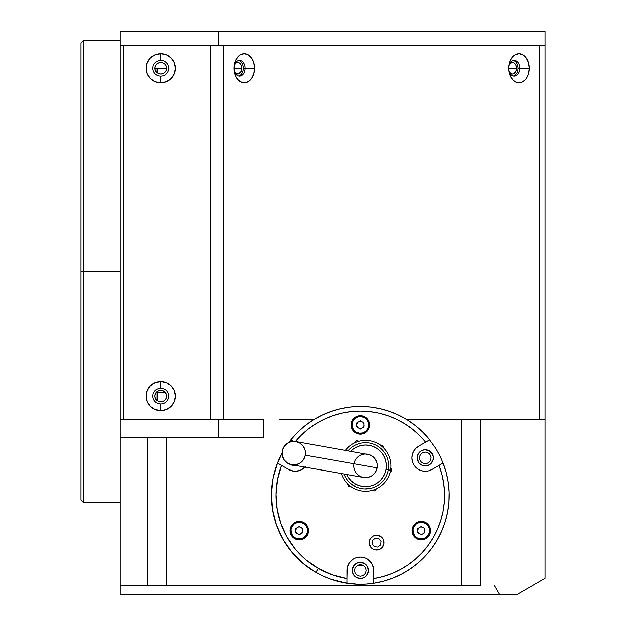 <?xml version="1.0" encoding="UTF-8"?>
<svg xmlns="http://www.w3.org/2000/svg" width="626" height="626" viewBox="0 0 626 626"><rect width="100%" height="100%" fill="white"/><g stroke="black" fill="none" stroke-linecap="round" stroke-linejoin="round"><path stroke-width="0.94" d="M234.711 64.4A5.775 4.085 -90 0 1 237.755 62.475A5.775 4.085 -90 0 1 241.832 68.242L233.999 68.242L241.832 68.242L241.151 71.45L238.553 73.907L236.19 73.578L234.359 71.45M509.361 64.4A5.775 4.085 -90 0 1 512.404 62.475A5.775 4.085 -90 0 1 516.481 68.242L508.648 68.242L516.481 68.242A5.775 4.085 -90 0 1 512.404 74.017A5.775 4.085 -90 0 1 509.361 72.092M154.966 68.242A5.775 5.775 0 0 1 160.733 62.475A5.775 5.775 0 0 1 166.508 68.242A5.775 5.775 0 0 1 160.733 74.017A5.775 5.775 0 0 1 154.966 68.242L155.404 66.035L156.656 64.165L158.527 62.913L160.733 62.475L162.948 62.913L164.818 64.165L166.07 66.035L166.508 68.242L166.07 70.456L164.818 72.326L162.948 73.578L160.733 74.017L158.527 73.578L156.656 72.326L155.404 70.456L154.966 68.242M154.966 396.125A5.775 5.775 0 0 1 160.733 390.35A5.775 5.775 0 0 1 166.508 396.125A5.775 5.775 0 0 1 160.733 401.9A5.775 5.775 0 0 1 154.966 396.125L155.404 393.918L156.656 392.04L158.527 390.788L160.733 390.35L162.948 390.788L164.818 392.04L166.07 393.918L166.508 396.125L166.07 398.332L164.818 400.21L162.948 401.462L160.733 401.9L158.527 401.462L156.656 400.21L155.404 398.332L154.966 396.125M83.25 271.441L83.25 502.342L83.25 271.441L80.942 271.441L80.942 500.033L80.942 271.441L83.25 271.441L83.25 40.533L83.25 271.441L120.2 271.441L83.25 271.441M157.142 72.765L157.142 68.797L157.142 72.765M157.142 392.619L157.142 400.64L157.142 392.619M363.44 565.575L357.227 565.575M516.724 594.7L120.2 594.7L120.2 585.466L166.375 585.466L166.375 437.684L166.375 585.466L147.908 585.466L147.908 437.684L147.908 585.466L120.2 585.466L120.2 437.684L120.2 594.7L499.587 594.7L494.258 585.466L499.587 594.7L516.724 594.7L545.058 578.346L516.724 594.7M164.904 400.116A11.542 10 0 0 1 162.173 401.72M120.2 31.3L545.058 31.3L218.161 31.3L218.161 45.15L545.058 45.15L545.058 31.3L545.058 45.15L218.161 45.15L218.161 31.3L120.2 31.3L120.2 45.15L218.161 45.15L120.2 45.15L120.2 437.684L263.358 437.684L263.358 419.217L218.161 419.217L218.161 437.684L263.358 437.684L263.358 419.217L120.2 419.217L120.2 31.3M80.942 42.842L80.942 271.441L80.942 42.842L83.25 40.533L120.2 40.533M120.2 437.684L218.161 437.684L218.161 419.217L120.2 419.217L120.2 437.684M480.4 585.466L461.933 585.466L461.933 419.217L480.4 419.217L480.4 585.466L166.375 585.466L461.933 585.466L461.933 419.217L406.141 419.217L480.4 419.217L480.4 585.466M545.058 578.346L545.058 419.217L480.4 419.217L545.058 419.217L545.058 45.15L545.058 578.346M314.526 419.217L279.274 419.217L314.526 419.217M359.214 428.45L361.452 428.45M418.88 527.906L417.761 529.846M302.914 529.846L301.795 527.906M431.095 457.88L430.657 460.087L429.405 461.965L427.535 463.209L425.328 463.655L423.113 463.209L421.243 461.965L419.991 460.087L419.553 457.88L419.991 455.673L421.243 453.795L423.113 452.543L425.328 452.105L427.535 452.543L429.405 453.795L430.657 455.673L431.095 457.88M366.108 570.442L365.67 572.649L364.418 574.527L362.54 575.779L360.333 576.217L358.127 575.779L356.257 574.527L355.005 572.649L354.559 570.442L355.005 568.236L356.257 566.358L358.127 565.114L360.333 564.668L362.54 565.114L364.418 566.358L365.67 568.236L366.108 570.442M509.008 65.034L511.606 62.584L513.962 62.913L515.793 65.034L516.481 68.242L515.793 71.45L513.962 73.578L512.404 74.017L510.839 73.578L509.008 71.45M234.359 65.034L236.19 62.913L238.553 62.584L241.151 65.034L241.832 68.242A5.775 4.085 -90 0 1 237.755 74.017A5.775 4.085 -90 0 1 234.711 72.092M513.297 75.989A7.848 5.548 90 0 0 517.952 68.242L519.752 68.242A7.848 5.548 -90 0 1 514.196 76.098A7.848 5.548 -90 0 1 508.648 68.242A7.848 5.548 -90 0 1 514.196 60.393A7.848 5.548 -90 0 1 519.752 68.242A7.848 5.548 90 0 0 514.196 60.393A7.848 5.548 90 0 0 508.648 68.242A14.547 10.29 -90 0 1 518.931 53.695A14.547 10.29 -90 0 1 529.22 68.242L517.952 68.242A7.848 5.548 90 0 0 513.297 60.495M238.655 75.989A7.848 5.548 90 0 0 243.303 68.242L245.102 68.242A7.848 5.548 -90 0 1 239.547 76.098A7.848 5.548 -90 0 1 233.999 68.242A7.848 5.548 -90 0 1 239.547 60.393A7.848 5.548 -90 0 1 245.102 68.242A7.848 5.548 90 0 0 239.547 60.393A7.848 5.548 90 0 0 233.999 68.242A14.547 10.29 -90 0 1 244.281 53.695A14.547 10.29 -90 0 1 254.571 68.242L243.303 68.242A7.848 5.548 90 0 0 238.655 60.495M160.733 403.973A7.848 7.848 0 0 0 168.582 396.125A7.848 7.848 0 0 0 160.733 388.276L160.733 381.578A14.547 14.547 0 0 1 175.28 396.125A14.547 14.547 0 0 1 160.733 410.672L160.733 403.973A7.848 7.848 0 0 1 152.885 396.125A7.848 7.848 0 0 1 160.733 388.276A7.848 7.848 0 0 1 168.582 396.125A7.848 7.848 0 0 1 160.733 403.973L160.733 410.672A14.547 14.547 0 0 1 146.187 396.125A14.547 14.547 0 0 1 160.733 381.578L160.733 388.276A7.848 7.848 0 0 0 152.885 396.125A7.848 7.848 0 0 0 160.733 403.973M160.733 76.098A7.848 7.848 0 0 0 168.582 68.242A7.848 7.848 0 0 0 160.733 60.393L160.733 53.695A14.547 14.547 0 0 1 175.28 68.242A14.547 14.547 0 0 1 160.733 82.788L160.733 76.098A7.848 7.848 0 0 1 152.885 68.242A7.848 7.848 0 0 1 160.733 60.393A7.848 7.848 0 0 1 168.582 68.242A7.848 7.848 0 0 1 160.733 76.098L160.733 82.788A14.547 14.547 0 0 1 146.187 68.242A14.547 14.547 0 0 1 160.733 53.695L160.733 60.393A7.848 7.848 0 0 0 152.885 68.242A7.848 7.848 0 0 0 160.733 76.098M123.893 419.217L123.893 45.15L210.508 45.15L210.508 419.217L123.893 419.217L123.893 45.15M160.733 410.672L166.305 409.56L171.023 406.407L174.177 401.689L175.28 396.125L174.177 390.561L171.023 385.835L166.305 382.682L160.733 381.578L155.17 382.682L150.451 385.835L147.298 390.561L146.187 396.125L147.298 401.689L150.451 406.407L155.17 409.56L160.733 410.672M160.733 82.788L166.305 81.685L171.023 78.532L174.177 73.813L175.28 68.242L174.177 62.678L171.023 57.96L166.305 54.806L160.733 53.695L155.17 54.806L150.451 57.96L147.298 62.678L146.187 68.242L147.298 73.813L150.451 78.532L155.17 81.685L160.733 82.788M210.508 45.15L210.508 419.217M223.568 45.15L223.568 419.217L223.568 45.15L539.643 45.15L539.643 419.217L539.643 45.15M245.102 68.242L254.571 68.242A14.547 10.29 -90 0 1 244.281 82.788A14.547 10.29 -90 0 1 233.999 68.242A7.848 5.548 90 0 0 239.547 76.098A7.848 5.548 90 0 0 245.102 68.242M519.752 68.242L529.22 68.242A14.547 10.29 -90 0 1 518.931 82.788A14.547 10.29 -90 0 1 508.648 68.242A7.848 5.548 90 0 0 514.196 76.098A7.848 5.548 90 0 0 519.752 68.242M529.22 68.242L528.438 62.678L526.208 57.96L522.866 54.806L518.931 53.695L514.995 54.806L513.218 56.152L510.378 60.159L508.844 65.409L508.844 71.082L510.378 76.325L513.218 80.339L516.927 82.515L520.942 82.515L524.651 80.339L526.208 78.532L528.438 73.813L529.22 68.242M254.571 68.242L253.788 62.678L251.558 57.96L248.217 54.806L244.281 53.695L240.345 54.806L238.569 56.152L235.728 60.159L234.194 65.409L234.194 71.082L235.728 76.325L238.569 80.339L242.278 82.515L246.292 82.515L250.001 80.339L251.558 78.532L253.788 73.813L254.571 68.242M360.866 578.51L363.909 577.688L366.413 575.771L368.346 571.499L367.579 566.866L364.379 563.447A8.083 8.083 0 0 1 367.337 574.488A8.083 8.083 0 0 1 356.296 577.446L360.388 578.526M424.796 449.812L421.752 450.634L419.248 452.551L417.675 455.282L417.26 458.404L418.911 462.802L421.282 464.875L424.272 465.893L427.417 465.681L430.242 464.289L432.973 460.478L433.388 457.348L432.574 454.304L429.366 450.877A8.083 8.083 0 0 1 432.323 461.918A8.083 8.083 0 0 1 421.282 464.875A8.083 8.083 0 0 1 418.325 453.834A8.083 8.083 0 0 1 429.366 450.877L424.999 449.804M297.201 465.744A8.083 8.083 0 0 1 290.832 464.578L294.29 465.893L297.436 465.681M323.65 576.374L315.887 572.391A88.9 88.9 0 0 1 282.13 453.13L277.122 464.132M292.045 438.49L288.852 442.551A88.9 88.9 0 0 1 429.749 439.859A88.9 88.9 0 0 0 290.926 439.859L297.561 432.449L304.995 425.829L297.561 432.449L304.995 425.829L313.117 420.077L304.995 425.829L297.561 432.449L304.995 425.829L313.117 420.077L321.827 415.273L331.029 411.478L321.827 415.273L331.029 411.478L340.591 408.723L350.396 407.057L340.591 408.723L350.396 407.057L360.333 406.501L350.396 407.057L340.591 408.723L350.396 407.057L360.333 406.501L370.271 407.057L360.333 406.501L350.396 407.057L340.591 408.723L350.396 407.057L360.333 406.501L370.271 407.057L380.084 408.723L370.271 407.057L360.333 406.501L350.396 407.057L360.333 406.501L370.271 407.057L380.084 408.723L389.646 411.478L380.084 408.723L370.271 407.057L360.333 406.501L370.271 407.057L380.084 408.723L389.646 411.478L398.84 415.273L389.646 411.478L380.084 408.723L370.271 407.057L380.084 408.723L389.646 411.478L398.84 415.273L407.557 420.077L398.84 415.273L389.646 411.478L380.084 408.723L389.646 411.478L398.84 415.273L407.557 420.077L415.68 425.829L407.557 420.077L398.84 415.273L389.646 411.478L398.84 415.273L407.557 420.077L415.68 425.829L423.106 432.449L429.749 439.859L425.696 442.199L429.749 439.859L425.696 442.199L419.404 435.289L412.385 429.115L404.725 423.763L396.524 419.287L387.87 415.75L378.886 413.191L369.669 411.642L360.333 411.118L351.006 411.642L341.788 413.191L332.797 415.75L324.151 419.287L315.942 423.763L308.282 429.115L301.262 435.289L295.511 441.541A84.275 84.275 0 0 1 425.696 442.199L418.63 446.283L425.696 442.199M305.034 467.129A13.389 13.389 0 0 1 288.649 469.477L281.575 465.392L277.537 479.68L276.058 494.454L277.201 509.259L280.925 523.633L287.115 537.131L295.574 549.331L306.044 559.863L318.196 568.385L332.101 574.809L346.945 578.612L346.945 583.283L346.945 570.442A13.389 13.389 0 0 1 360.333 557.054A13.389 13.389 0 0 1 373.73 570.442L373.73 583.283A88.9 88.9 0 0 1 346.945 583.283L346.945 578.612A84.275 84.275 0 0 1 318.196 568.385L315.887 572.391A88.9 88.9 0 0 0 346.945 583.283A88.9 88.9 0 0 1 315.887 572.391L318.196 568.385A84.275 84.275 0 0 1 281.575 465.392L277.529 463.06A88.9 88.9 0 0 0 315.887 572.391L302.992 563.33L291.904 552.148L282.96 539.174L291.904 552.148L282.96 539.174L291.904 552.148L282.96 539.174L291.904 552.148L282.96 539.174L276.449 524.831L272.576 509.564L276.449 524.831L272.576 509.564L276.449 524.831L272.576 509.564L276.449 524.831L272.576 509.564L271.449 493.844L273.124 478.178L277.529 463.06L281.575 465.392L277.529 463.06M299.831 526.951L298.391 527.045M359.856 428.638L361.288 428.544M353.925 575.364L356.296 577.446A8.083 8.083 0 0 1 353.338 566.405A8.083 8.083 0 0 1 364.379 563.447L359.809 562.383L356.757 563.197L354.261 565.114L352.321 569.386L352.532 572.532L353.768 575.153M406.313 419.318L409.498 421.329M414.138 424.631L417.135 427.01M421.408 430.805L424.068 433.427M428.106 437.864L435.829 448.459L440.062 456.08L443.537 464.085M439.092 465.392L432.018 469.477L439.092 465.392A84.275 84.275 0 0 1 373.73 578.612L382.862 576.616L391.712 573.619L400.178 569.668L408.16 564.801L415.547 559.073L422.26 552.57L428.207 545.363L433.325 537.538L437.543 529.197L440.806 520.441L443.083 511.379L444.343 502.115L444.57 492.772L443.764 483.46L441.933 474.297L439.092 465.392L443.138 463.06A88.9 88.9 0 0 1 373.73 583.283A88.9 88.9 0 0 0 443.138 463.06L446.236 472.513L448.255 482.255L446.322 472.849M448.161 481.637L448.592 484.767M449.124 490.995L449.225 494.65M449.092 500.44L448.795 504.227M448.044 509.869L447.355 513.586M445.978 519.228L444.937 522.702M442.778 528.657L441.58 531.49M441.807 530.965L445.274 521.638L441.807 530.965L445.274 521.638L441.807 530.965L437.324 539.847L441.807 530.965L437.324 539.847L431.87 548.173L437.324 539.847L441.807 530.965L437.324 539.847L431.87 548.173L437.324 539.847L441.807 530.965L437.324 539.847L431.87 548.173L437.316 539.862M432.206 547.719L430.359 550.168M426.283 555.012L423.794 557.656M419.584 561.671L416.713 564.136M412.205 567.594L409.068 569.754M404.13 572.759L400.914 574.496M395.256 577.149L392.33 578.338M384.028 581.085L383.347 581.272M374.817 583.111L366.147 584.105L357.423 584.254L343.056 582.603M339.511 581.828L334.566 580.482M331.35 579.441L326.146 577.462M303.868 564.065L302.569 562.97M292.749 553.149L291.262 551.357M283.5 540.113L282.334 538.047M276.669 525.449L276.05 523.672M272.592 509.674L272.521 509.235M271.441 494.869L271.457 493.39M272.873 479.477L273.312 477.262M295.863 434.194L298.461 431.564M303 427.464L305.558 425.383M311.975 420.805L313.235 420.007M321.451 415.461L323.939 414.295M330.105 411.798L333.455 410.664M339.12 409.075L342.805 408.246M348.416 407.307L352.211 406.877M357.931 406.532L361.648 406.517M367.697 406.806L371.038 407.15M378.448 408.371L380.295 408.77M389.302 411.352L391.735 412.237M398.011 414.882L401.141 416.423M420.375 534.181L422.284 534.181M423.575 533.548L424.991 531.098M424.89 529.659L423.943 528.008M422.276 527.045L420.367 527.045M419.076 527.679L417.659 530.128M417.753 531.568L418.708 533.219M298.399 534.181L300.3 534.181M302.914 529.659L301.959 528.008M297.1 527.679L295.683 530.128M295.777 531.568L296.724 533.219M362.587 427.91L363.996 425.461M363.902 424.021L362.955 422.37M361.288 421.408L359.379 421.408M358.088 422.041L356.671 424.491M356.765 425.93L357.72 427.581M378.902 538.618L375.397 538.157L372.587 540.308L372.126 543.814L374.278 546.615L377.783 547.077L380.592 544.925L381.054 541.427L378.902 538.618M364.95 416.979A9.233 9.233 0 0 1 368.331 429.592A9.233 9.233 0 0 1 355.717 432.973A9.233 9.233 0 0 1 352.336 420.359A9.233 9.233 0 0 1 364.95 416.979L367.665 419.35L369.254 422.581L369.489 426.181L368.331 429.592L365.96 432.3L362.728 433.896L359.128 434.131L355.717 432.973L353.009 430.594L351.413 427.362L351.178 423.771L352.336 420.359L354.715 417.652L357.947 416.055L361.538 415.82L364.95 416.979M303.962 522.616A9.233 9.233 0 0 1 307.343 535.23A9.233 9.233 0 0 1 294.729 538.61A9.233 9.233 0 0 1 291.348 525.996A9.233 9.233 0 0 1 303.962 522.616L306.67 524.987L308.266 528.219L308.501 531.818L307.343 535.23L304.964 537.937L301.732 539.534L298.14 539.768L294.729 538.61L292.021 536.232L290.425 533L290.19 529.408L291.348 525.996L293.719 523.289L296.951 521.693L300.55 521.458L303.962 522.616M425.946 522.616A9.233 9.233 0 0 1 429.326 535.23A9.233 9.233 0 0 1 416.705 538.61A9.233 9.233 0 0 1 413.324 525.996A9.233 9.233 0 0 1 425.946 522.616L428.653 524.987L430.25 528.219L430.485 531.818L429.326 535.23L426.948 537.937L423.716 539.534L420.116 539.768L416.705 538.61L413.997 536.232L412.401 533L412.166 529.408L413.324 525.996L415.703 523.289L418.935 521.693L422.527 521.458L425.946 522.616M380.287 536.224A7.387 7.387 0 0 1 382.987 546.31A7.387 7.387 0 0 1 372.893 549.018A7.387 7.387 0 0 1 370.193 538.923A7.387 7.387 0 0 1 380.287 536.224A7.387 7.387 0 0 0 370.193 538.916L373.323 535.989L377.556 535.293L381.461 537.061L383.214 539.354L383.918 543.587L382.142 547.492L379.857 549.245L375.623 549.949A7.387 7.387 0 0 0 380.287 536.224M372.9 549.025A7.387 7.387 0 0 0 375.616 549.941M418.63 469.477A13.389 13.389 0 0 1 418.63 446.283L415.852 448.412L413.723 451.182L412.385 454.413L411.931 457.88L412.385 461.346L413.723 464.578L415.852 467.348L418.63 469.477A13.389 13.389 0 0 0 432.018 469.477L428.787 470.815L425.328 471.268L421.861 470.815L418.63 469.477M383.464 581.233L392.917 578.111L401.955 573.956L392.917 578.111L383.464 581.233L392.917 578.111L401.955 573.956L392.917 578.111L383.464 581.233L392.917 578.111L383.464 581.233L373.73 583.283L373.73 578.612L373.73 583.283M410.468 568.807L418.364 562.743L410.468 568.807L418.364 562.743L410.468 568.807L401.955 573.956M448.255 482.255L449.171 492.169L448.255 482.255L449.171 492.169L448.975 502.115L447.668 511.982L445.274 521.638M437.324 539.847L431.87 548.173L425.523 555.841L418.364 562.743M448.975 502.115L447.668 511.982L448.975 502.115M431.87 548.173L425.523 555.841L431.87 548.173M415.68 425.829L407.557 420.077L398.84 415.273L407.557 420.077L415.68 425.829L423.106 432.449L415.68 425.829L407.557 420.077L415.68 425.829L423.106 432.449M331.029 411.478L321.827 415.273L331.029 411.478L340.591 408.723L331.029 411.478L321.827 415.273L331.029 411.478L340.591 408.723M313.117 420.077L304.995 425.829L297.561 432.449L304.995 425.829L313.117 420.077L321.827 415.273L313.117 420.077L304.995 425.829L313.117 420.077L321.827 415.273M290.926 439.859L293.625 441.424L290.926 439.859M346.945 583.283L330.904 579.285L323.235 576.186L315.887 572.391L302.992 563.33M323.235 576.186L315.887 572.391M370.185 538.931A7.387 7.387 0 0 0 370.725 547.108L369.215 543.102L370.193 538.923M370.733 547.124A7.387 7.387 0 0 0 372.885 549.01L370.725 547.116M305.418 466.706L301.27 469.891L296.223 471.245L293.594 471.159L288.649 469.477L281.575 465.392M346.945 578.612L347.203 567.829L349.198 563.001L352.892 559.308L355.208 558.071L360.333 557.054L365.459 558.071L367.775 559.308L371.468 563.001L373.472 567.829L373.73 578.612M375.623 549.949L372.893 549.018M391.806 470.47L390.867 467.888L391.806 470.47L390.037 472.575M383.628 447.997L382.682 445.415L383.628 447.997M382.682 445.415L379.974 444.937L382.682 445.415M359.136 441.26L356.429 440.782L359.136 441.26M356.429 440.782L354.66 442.895L356.429 440.782M348.408 486.261L347.469 483.679L348.408 486.261L351.116 486.738L348.408 486.261M343.846 473.733L345.067 476.503M350.709 483.53L355.787 486.77M374.669 490.894L371.961 490.416L374.669 490.894L376.437 488.789L374.669 490.894M364.543 488.906L370.545 488.382M378.793 484.751L381.148 482.865M361.28 476.816L365.803 477.615L370.287 476.621L372.298 475.486L375.483 472.168L377.142 467.88A11.777 11.777 0 0 0 367.595 454.241A11.777 11.777 0 0 0 353.948 463.796A11.777 11.777 0 0 0 363.503 477.435A11.777 11.777 0 0 0 377.142 467.88L377.048 463.287L376.328 461.096L373.691 457.332L369.817 454.867L295.871 441.596A11.777 11.691 100 0 1 305.339 455.227L377.142 467.88L305.339 455.227A11.777 11.691 100 0 1 291.779 464.789A11.777 11.691 100 0 1 282.31 451.166A11.777 11.691 100 0 1 295.871 441.596L300.12 443.255L303.414 446.432L305.245 450.634L305.339 455.227L303.68 459.507L300.527 462.825L296.341 464.688L291.779 464.789L287.53 463.13L284.235 459.953L282.404 455.751L282.31 451.166L283.969 446.878L287.131 443.56L291.309 441.698L295.871 441.596M350.732 451.268A20.783 20.783 0 0 1 386.015 469.445L388.284 469.852A23.092 23.092 0 0 0 348.033 450.79A23.092 23.092 0 0 1 388.284 469.852L390.561 470.251A25.4 25.4 0 0 0 345.427 450.337M341.342 473.53A25.4 25.4 0 0 0 390.561 470.251L388.284 469.852A23.092 23.092 0 0 1 343.94 473.984A23.092 23.092 0 0 0 388.284 469.852L386.015 469.445A20.783 20.783 0 0 1 346.64 474.461M350.537 451.471L353.627 448.819L357.18 446.815L361.045 445.548L365.091 445.063L369.152 445.376L373.08 446.471L376.711 448.31L379.919 450.83L382.572 453.92L384.567 457.473L385.835 461.339L386.32 465.384L386.015 469.445L384.912 473.373L383.073 477.004L380.561 480.212L377.47 482.865L373.918 484.86L370.044 486.128L365.999 486.613L361.938 486.308L358.017 485.205L354.379 483.366L351.178 480.854L348.525 477.755L346.522 474.211M302.914 530.613L302.914 532.671L299.345 534.729L295.777 532.671L295.777 528.555L295.777 532.671L295.777 528.555L299.345 526.497L302.914 528.555L302.436 532.397L299.345 534.729L301.129 533.704M302.914 532.671L302.914 528.555L299.345 526.497L302.914 528.555L302.914 532.671M303.5 523.414L300.433 522.374L297.193 522.585L294.283 524.017L292.146 526.458L291.106 529.526L291.317 532.765L292.749 535.676L295.19 537.812L298.258 538.853L301.497 538.642L304.408 537.21L306.544 534.768L307.585 531.701L307.374 528.461L305.942 525.55L303.5 523.414M299.345 526.497L295.777 528.555L299.345 526.497M425.711 523.015A8.772 8.772 0 0 0 413.723 526.223A8.772 8.772 0 0 0 416.939 538.211L417.166 537.812A8.31 8.31 0 0 1 414.122 526.458A8.31 8.31 0 0 1 425.484 523.414L425.711 523.015L425.484 523.414A8.31 8.31 0 0 1 428.52 534.768A8.31 8.31 0 0 1 417.166 537.812L416.939 538.211A8.772 8.772 0 0 0 428.92 535.003A8.772 8.772 0 0 0 425.711 523.015M417.761 528.555L417.761 532.671L417.761 528.555L421.321 526.497L424.89 528.555L421.321 526.497L424.89 528.555L424.89 532.671L421.321 534.729L417.761 532.671L421.321 534.729L417.761 532.671L417.761 528.555L421.321 526.497L417.761 528.555M425.484 523.414L422.409 522.374L419.17 522.585L416.267 524.017L414.122 526.458L413.082 529.526L413.293 532.765L414.733 535.676L417.166 537.812L420.242 538.853L423.473 538.642L426.384 537.21L428.52 534.768L429.569 531.701L429.358 528.461L427.918 525.55L425.484 523.414M364.723 417.378A8.772 8.772 0 0 0 352.735 420.586A8.772 8.772 0 0 0 355.951 432.574L356.178 432.175A8.31 8.31 0 0 1 353.134 420.821A8.31 8.31 0 0 1 364.488 417.777L364.723 417.378L364.488 417.777A8.31 8.31 0 0 1 367.532 429.131A8.31 8.31 0 0 1 356.178 432.175L355.951 432.574A8.772 8.772 0 0 0 367.931 429.366A8.772 8.772 0 0 0 364.723 417.378M356.765 422.918L356.765 427.034L356.765 422.918L360.333 420.86L363.902 422.918L363.902 427.034L360.333 429.092L356.765 427.034L360.333 429.092L363.902 427.034L363.902 422.918L360.333 420.86L363.902 422.918L363.902 427.034L360.333 429.092L356.765 427.034L356.765 422.918L360.333 420.86L356.765 422.918M364.488 417.777L361.421 416.736L358.182 416.947L355.271 418.379L353.134 420.821L352.094 423.888L352.305 427.128L353.737 430.039L356.178 432.175L359.254 433.215L362.485 433.004L365.396 431.572L367.532 429.131L368.573 426.063L368.362 422.824L366.93 419.913L364.488 417.777M80.942 500.033L83.25 502.342L120.2 502.342M166.485 68.797L154.99 68.797M165.319 392.619L156.148 392.619M363.495 477.435L291.779 464.789"/></g></svg>
